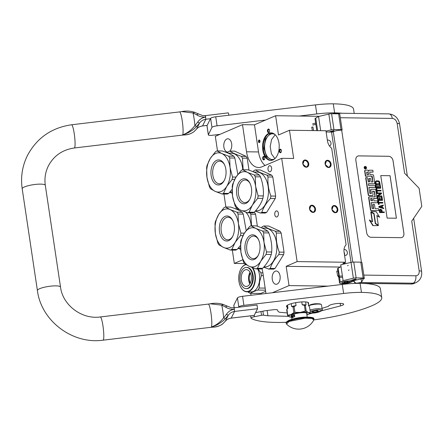 <?xml version="1.0" encoding="UTF-8"?>
<svg xmlns="http://www.w3.org/2000/svg" width="444" height="444" viewBox="0 0 444 444"><rect width="100%" height="100%" fill="white"/><g stroke="black" fill="none" stroke-linecap="round" stroke-linejoin="round"><path stroke-width="0.67" d="M264.519 156.882A1.776 1.071 90.8 0 1 264.574 156.982A1.776 1.071 90.8 0 1 264.791 157.681A1.776 1.071 90.8 0 1 264.546 159.296A1.776 1.071 90.8 0 1 262.97 159.374A1.776 1.071 90.8 0 1 263.003 156.865A1.776 1.071 90.8 0 1 264.519 156.882M279.348 150.499A1.776 1.071 90.8 0 1 280.164 149.234A1.776 1.071 90.8 0 1 281.213 149.822A1.776 1.071 90.8 0 1 281.424 150.522A1.776 1.071 90.8 0 1 281.413 151.437A1.776 1.071 90.8 0 1 281.18 152.137A1.776 1.071 90.8 0 1 279.859 152.531A1.776 1.071 90.8 0 1 279.348 150.499M281.263 151.965A1.31 0.794 90.8 0 1 280.736 152.281A1.31 0.794 90.8 0 1 279.992 150.627A1.31 0.794 90.8 0 1 280.769 149.667A1.31 0.794 90.8 0 1 281.291 149.994M268.259 129.087A1.776 1.071 90.8 0 1 269.347 129.659A1.776 1.071 90.8 0 1 269.558 130.358A1.776 1.071 90.8 0 1 269.314 131.973A1.776 1.071 90.8 0 1 268.77 132.523A1.776 1.071 90.8 0 1 267.471 131.258A1.776 1.071 90.8 0 1 268.259 129.087M269.397 131.801A1.31 0.794 90.8 0 1 269.075 132.079A1.31 0.794 90.8 0 1 268.87 132.123A1.31 0.794 90.8 0 1 268.104 130.974A1.31 0.794 90.8 0 1 268.698 129.548A1.31 0.794 90.8 0 1 268.903 129.504A1.31 0.794 90.8 0 1 269.425 129.837M345.499 284.071L345.41 283.472M326.129 131.968L331.54 132.04L351.021 262.387L340.731 264.807L340.998 266.616L338.173 268.198A6.543 1.36 -8.5 0 0 337.468 268.964L337.751 270.879M346.381 263.475L342.857 263.431L345.599 262.249L297.13 261.599L281.696 158.319L261.938 166.822A21.035 12.715 90.8 0 1 258.613 167.505A21.035 12.715 90.8 0 1 246.542 151.787L242.491 124.659L215.323 136.347L217.499 150.927M340.226 267.049L286.152 266.328L297.13 261.599M328.094 286.114L289.033 285.592L286.152 266.328M272.405 292.746L289.033 285.592M250.743 293.312L251.038 295.288M244.439 263.553L234.31 263.42L242.735 259.79M223.943 194.028L225.879 206.998M232.323 250.1L234.31 263.42M281.696 158.319L293.684 158.48L289.466 130.264L278.488 134.987L275.607 115.723L319.33 116.306M275.607 115.723L254.479 124.82L242.491 124.659M289.466 130.264L325.946 130.747L327.461 140.881A9.346 7.187 66.7 0 0 331.69 148.29L346.109 244.794A9.346 7.187 66.7 0 0 344.083 252.12L345.599 262.249M327.361 140.226A3.036 2.337 -113.3 0 1 327.372 140.221A3.036 2.337 -113.3 0 1 328.133 140.076A3.036 2.337 -113.3 0 1 330.885 142.563A3.036 2.337 -113.3 0 1 329.775 145.804A3.036 2.337 -113.3 0 1 329.459 145.91M344.544 255.211A3.036 2.337 66.7 0 0 345.365 255.383A3.036 2.337 66.7 0 0 346.131 255.239A3.036 2.337 66.7 0 0 347.241 251.992A3.036 2.337 66.7 0 0 344.489 249.506A3.036 2.337 66.7 0 0 344.006 249.561M280.059 275.974A6.638 4.013 90.8 0 1 276.074 284.288A6.638 4.013 90.8 0 1 272.266 279.332A6.638 4.013 90.8 0 1 276.251 271.018A6.638 4.013 90.8 0 1 280.059 275.974M228.149 152.026A6.638 4.013 90.8 0 1 227.689 152.064A6.638 4.013 90.8 0 1 223.881 147.103A6.638 4.013 90.8 0 1 227.866 138.789A6.638 4.013 90.8 0 1 231.674 143.751A6.638 4.013 90.8 0 1 229.77 151.138M306.282 167.222A3.741 2.875 66.7 0 0 308.719 163.647A3.741 2.875 66.7 0 0 305.2 159.99A3.741 2.875 66.7 0 0 302.764 163.564A3.741 2.875 66.7 0 0 306.282 167.222L302.891 164.163L304.262 160.173L305.2 159.99L308.591 163.048L307.22 167.038L306.282 167.222M328.616 167.521A3.741 2.875 66.7 0 0 331.058 163.941A3.741 2.875 66.7 0 0 327.539 160.284A3.741 2.875 66.7 0 0 325.097 163.864A3.741 2.875 66.7 0 0 328.616 167.521L325.23 164.458L326.601 160.467L327.539 160.284L330.924 163.348L329.553 167.338L328.616 167.521M313.042 212.443A3.741 2.875 66.7 0 0 315.479 208.863A3.741 2.875 66.7 0 0 311.96 205.206A3.741 2.875 66.7 0 0 309.524 208.785A3.741 2.875 66.7 0 0 313.042 212.443L309.651 209.379L311.022 205.389L311.96 205.206L315.345 208.269L313.98 212.26L313.042 212.443M335.375 212.743A3.741 2.875 66.7 0 0 337.812 209.163A3.741 2.875 66.7 0 0 334.293 205.505A3.741 2.875 66.7 0 0 331.857 209.085A3.741 2.875 66.7 0 0 335.375 212.743L331.984 209.679L333.355 205.689L334.293 205.505L337.684 208.569L336.313 212.559L335.375 212.743M270.252 171.667A3.036 1.837 90.8 0 1 269.774 171.767A3.036 1.837 90.8 0 1 267.987 169.103A3.036 1.837 90.8 0 1 269.375 165.79A3.036 1.837 90.8 0 1 269.852 165.69A3.036 1.837 90.8 0 1 271.639 168.354A3.036 1.837 90.8 0 1 270.252 171.667M277.012 216.888A3.036 1.837 90.8 0 1 276.529 216.983A3.036 1.837 90.8 0 1 274.747 214.319A3.036 1.837 90.8 0 1 276.135 211.005A3.036 1.837 90.8 0 1 276.612 210.911A3.036 1.837 90.8 0 1 278.399 213.57A3.036 1.837 90.8 0 1 277.012 216.888M261.971 268.653A21.035 12.715 90.8 0 1 262.876 272.783L265.973 293.512M254.479 124.82L258.53 151.948A21.035 12.715 -89.2 0 0 265.068 165.473M272.877 159.973A13.786 8.336 90.8 0 1 270.696 160.423A13.786 8.336 90.8 0 1 262.593 148.335A13.786 8.336 90.8 0 1 268.886 133.294A13.786 8.336 90.8 0 1 271.068 132.845A13.786 8.336 90.8 0 1 279.171 144.933A13.786 8.336 90.8 0 1 272.877 159.973M259.019 140.043A1.31 0.794 -89.2 0 0 258.419 141.47A1.31 0.794 -89.2 0 0 259.191 142.618A1.31 0.794 -89.2 0 0 259.396 142.574A1.31 0.794 -89.2 0 0 259.995 141.148A1.31 0.794 -89.2 0 0 259.224 139.999A1.31 0.794 -89.2 0 0 259.019 140.043M344.117 252.336A3.036 2.337 -113.3 0 1 344.516 254.995M304.995 160.556A3.275 2.514 -113.3 0 1 307.958 163.237A3.275 2.514 -113.3 0 1 306.76 166.728A3.275 2.514 -113.3 0 1 305.938 166.889A3.275 2.514 66.7 0 1 302.975 164.208A3.275 2.514 66.7 0 1 304.173 160.717A3.275 2.514 66.7 0 1 304.995 160.556M327.328 160.856A3.275 2.514 -113.3 0 1 330.297 163.536A3.275 2.514 -113.3 0 1 329.098 167.027A3.275 2.514 -113.3 0 1 328.277 167.188A3.275 2.514 66.7 0 1 325.308 164.508A3.275 2.514 66.7 0 1 326.507 161.017A3.275 2.514 66.7 0 1 327.328 160.856M311.755 205.777A3.275 2.514 -113.3 0 1 314.718 208.458A3.275 2.514 -113.3 0 1 313.519 211.949A3.275 2.514 -113.3 0 1 312.698 212.11A3.275 2.514 66.7 0 1 309.734 209.429A3.275 2.514 66.7 0 1 310.933 205.938A3.275 2.514 66.7 0 1 311.755 205.777M334.088 206.077A3.275 2.514 -113.3 0 1 337.052 208.752A3.275 2.514 -113.3 0 1 335.853 212.249A3.275 2.514 -113.3 0 1 335.031 212.404A3.275 2.514 66.7 0 1 332.068 209.729A3.275 2.514 66.7 0 1 333.266 206.238A3.275 2.514 66.7 0 1 334.088 206.077M271.439 132.867A13.786 8.336 90.8 0 0 269.63 133.305A13.786 8.336 -89.2 0 0 263.32 148.041A13.786 8.336 -89.2 0 0 271.068 160.412M259.596 140.16A1.31 0.794 -89.2 0 0 259.163 141.309A1.31 0.794 -89.2 0 0 259.562 142.469M264.624 159.124A1.31 0.794 90.8 0 1 264.102 159.44A1.31 0.794 90.8 0 1 263.547 159.052A1.31 0.794 90.8 0 1 263.392 157.626A1.31 0.794 90.8 0 1 264.136 156.826A1.31 0.794 90.8 0 1 264.652 157.154M274.847 134.415A12.854 7.77 90.8 0 0 272.544 133.799A12.854 7.77 90.8 0 0 270.513 134.221A12.854 7.77 -89.2 0 0 264.646 148.241A12.854 7.77 -89.2 0 0 272.2 159.507A12.854 7.77 -89.2 0 0 274.231 159.091A12.854 7.77 90.8 0 0 274.52 158.958M274.903 158.619L271.423 153.84L270.185 146.625L271.611 139.444L275.219 134.76M273.338 159.751L271.822 159.968L266.555 156.593L263.991 148.29L265.395 139.172L270.074 133.761L272.178 133.328L273.687 133.589M340.298 117.727L392.307 118.42C394.844 118.748 396.453 120.424 397.147 123.449L404.584 173.193L419.097 188.278L421.8 206.366L411.743 221.123L419.18 270.868A6.077 1.26 171.5 0 1 421.622 271.506C422.216 276.612 420.324 280.325 415.95 282.65L414.03 283.477A11.217 8.625 -113.3 0 1 411.216 284.027L413.136 283.2L360.65 282.501L356.771 283.178C355.428 283.056 354.456 282.212 353.851 280.658L353.579 280.774A3.275 2.514 -113.3 0 0 356.493 283.3L411.216 284.027M336.53 113.803L336.086 113.181L332.14 113.747M353.851 280.658L360.639 278.921C361.86 280.608 361.866 281.796 360.65 282.501A6.077 3.674 -89.2 0 0 363.192 278.76L364.074 278.771L364.28 278.36A2.803 0.583 171.5 0 0 364.296 278.277A2.803 0.583 171.5 0 0 363.164 277.983L356.127 277.889A2.803 0.583 171.5 0 0 353.374 278.216L343.095 280.636L340.265 282.212A6.543 1.36 171.5 0 0 339.56 282.983A6.543 1.36 171.5 0 0 344.106 283.599A6.543 1.36 171.5 0 0 351.243 282.084L353.674 281.035M353.374 278.216L351.004 262.387A2.803 0.583 -8.5 0 1 353.763 262.06L360.8 262.154A2.803 0.583 -8.5 0 1 361.927 262.448L364.296 278.277M352.775 262.104L333.272 131.629L331.585 132.351M328.86 132.007L333.805 130.536L334.021 130.808L331.169 132.035M333.272 131.629A6.077 1.26 -8.5 0 1 341.68 130.159L342.113 130.042A2.803 0.583 171.5 0 0 342.13 129.953A2.803 0.583 171.5 0 0 340.998 129.659L333.96 129.565A2.803 0.583 171.5 0 0 331.202 129.892L326.001 131.119M331.202 129.892L328.838 114.069L318.564 116.489L315.734 118.065A6.543 1.36 171.5 0 0 315.029 118.831L316.788 130.625M328.838 114.069A2.803 0.583 -8.5 0 1 331.596 113.742L338.633 113.831A2.803 0.583 -8.5 0 1 339.76 114.125L342.13 129.953M355.971 278.86L356.188 279.132L349.384 282.057A4.207 0.871 -8.5 0 1 344.794 283.033A4.207 0.871 -8.5 0 1 341.874 282.634A4.207 0.871 -8.5 0 1 344.522 281.407A4.207 0.871 -8.5 0 1 349.184 280.985L355.971 278.86M363.192 278.76L360.639 278.921M400.843 237.679A4.673 3.596 66.7 0 0 402.014 237.451A4.673 3.596 66.7 0 0 403.89 233.205L393.079 160.856A4.673 3.596 66.7 0 0 388.678 156.282L358.902 155.883A4.673 3.596 66.7 0 0 357.725 156.11A4.673 3.596 66.7 0 0 355.855 160.356L366.666 232.706A4.673 3.596 66.7 0 0 371.062 237.279L400.843 237.679M343.095 280.636L340.998 266.616M318.564 116.489L320.657 130.508L320.352 130.675M402.003 237.457A4.673 3.596 66.7 0 0 403.862 233.217L393.051 160.867A4.673 3.596 66.7 0 0 388.65 156.294L358.874 155.894A4.673 3.596 66.7 0 0 357.714 156.122M364.829 166.539A1.288 0.993 66.7 0 0 364.685 166.583A1.288 0.993 66.7 0 0 364.213 167.96A1.288 0.993 66.7 0 0 365.379 169.014A1.288 0.993 66.7 0 0 365.701 168.953A1.288 0.993 66.7 0 0 365.834 168.881M365.123 170.263A0.805 0.616 66.7 0 0 364.657 171.029L365.429 176.218L371.989 176.185L372.272 176.479L372.849 181.957L371.095 181.935L370.585 178.532L369.097 178.51L369.608 181.912L368.326 181.896L367.454 177.661L365.934 177.639L368.492 194.733A0.805 0.616 66.7 0 0 369.247 195.521L372.494 195.56A0.805 0.616 66.7 0 0 373.016 194.794L372.627 191.12L374.503 191.419L375.158 196.881L369.441 196.82A0.805 0.616 66.7 0 0 368.92 197.591L370.729 209.718A0.805 0.616 66.7 0 0 371.484 210.506L378.854 210.606L378.582 208.758L375.097 208.713L374.464 204.479L372.977 204.456L373.609 208.691L372.044 208.38L371.19 202.658L377.683 202.742L377.406 200.899L373.92 200.855L373.559 198.429L376.407 198.468A0.805 0.616 66.7 0 0 376.928 197.697L375.796 190.121A0.805 0.616 66.7 0 0 375.041 189.333L371.345 189.283A0.805 0.616 66.7 0 0 370.823 190.054L371.317 193.362L371.123 193.651L369.796 193.34L368.914 187.446L375.408 187.535L375.136 185.686L368.642 185.598L368.365 183.755L374.22 183.833A0.805 0.616 66.7 0 0 374.742 183.067L373.609 175.485A0.805 0.616 66.7 0 0 372.855 174.697L370.007 174.659L369.73 172.816A0.805 0.616 -113.3 0 1 370.257 172.044L373.099 172.083L372.827 170.241L369.58 170.196A1.199 0.921 66.7 0 0 369.28 170.257A1.199 0.921 66.7 0 0 368.798 171.34A1.199 0.921 66.7 0 0 367.671 170.169L365.456 170.141A0.805 0.616 66.7 0 0 364.929 170.912L365.706 176.102L371.989 176.185M369.147 170.329A1.199 0.921 66.7 0 0 369.003 170.374A1.199 0.921 66.7 0 0 368.603 170.79M369.924 172.167A0.805 0.616 66.7 0 1 369.98 172.167L373.099 172.083M368.381 183.877L373.942 183.949A0.805 0.616 66.7 0 0 374.27 183.833M368.936 187.568L375.408 187.535M371.023 193.645L371.317 193.362M371.018 189.405A0.805 0.616 66.7 0 0 370.546 190.171L371.04 193.479M373.576 198.551L376.129 198.585A0.805 0.616 66.7 0 0 376.457 198.462M371.206 202.78L377.683 202.742M372.977 204.456L372.699 204.579L373.315 208.686M369.114 196.942A0.805 0.616 66.7 0 0 368.642 197.708L370.457 209.834A0.805 0.616 66.7 0 0 371.212 210.623L378.854 210.606M374.986 196.897L375.28 196.609M372.527 191.225L374.231 191.536L375.002 196.731M365.934 177.639L365.662 177.755L368.215 194.849A0.805 0.616 66.7 0 0 368.97 195.638L372.216 195.682A0.805 0.616 66.7 0 0 372.549 195.56M369.097 178.51L368.825 178.632L369.314 181.907M372.755 181.957L373.049 181.668M371.717 176.301L372.771 181.79M371.079 212.06L372.538 221.817L369.386 220.074L372.838 225.635L378.371 225.591L375.291 223.598L373.837 213.842L370.807 212.177L372.216 221.606M376.901 215.767L379.67 217.26L376.229 211.721L371.018 211.655L374.098 213.642L375.552 223.399L378.31 225.18L376.851 215.44L379.67 217.26M375.552 223.399L378.31 225.18M371.018 211.655L373.831 213.842M380.169 209.318L379.32 210.045L379.603 212.587L384.343 212.526L384.265 211.999L382.273 211.977L381.873 209.957L380.441 209.235L379.592 209.923L379.881 212.465L384.343 212.526M382.229 205.966L383.311 205.6L383.233 205.073L378.976 206.416L379.082 207.12L383.755 208.58L383.677 208.053L382.484 207.687L382.223 205.933L383.311 205.6M378.976 206.416L378.804 207.237L383.755 208.58M378.943 203.036L382.645 203.086L382.839 202.442L378.849 202.392L378.638 200.988L378.16 200.982L378.66 204.312L379.137 204.318L378.926 202.914L382.917 202.969M378.16 200.982L377.888 201.099L378.388 204.429L379.137 204.318M377.583 197.125L377.311 197.241L377.783 200.399L382.523 200.338L382.051 197.18L381.485 197.175L381.873 199.806L380.353 199.783L380.014 197.502L379.442 197.497L379.786 199.778L378.549 199.761L378.155 197.13L377.583 197.125L378.055 200.277L382.523 200.338M379.442 197.497L379.492 199.772M381.485 197.175L381.207 197.291L381.585 199.8M376.956 192.912L376.762 193.556L380.564 193.606L377.089 195.749L377.206 196.537L381.945 196.481L381.868 195.954L377.972 195.904L381.54 193.762L381.424 192.974L376.956 192.912L377.034 193.44L380.835 193.49L377.361 195.632L377.478 196.42L381.945 196.481M377.134 190.937L380.835 190.987L381.03 190.343L377.039 190.287L376.828 188.889L376.351 188.878L376.851 192.213L377.328 192.219L377.117 190.815L381.107 190.87M376.351 188.878L376.079 189L376.579 192.33L377.328 192.219M375.779 185.02L375.502 185.142L375.974 188.295L380.713 188.239L380.242 185.081L379.676 185.076L380.064 187.707L378.543 187.684L378.205 185.403L377.633 185.398L377.977 187.679L376.74 187.662L376.346 185.031L375.779 185.02L376.251 188.178L380.713 188.239M377.633 185.398L377.683 187.673M379.676 185.076L379.398 185.192L379.775 187.701M376.207 180.913L375.113 181.896L375.396 184.438L380.142 184.382L379.42 181.485L378.582 180.947L376.667 180.836L375.852 181.085L375.385 181.779L375.674 184.321L380.142 184.382M380.763 175.596L387.118 218.104L396.42 218.226L390.071 175.719L380.763 175.596L390.071 175.719M365.656 168.898A1.288 0.993 66.7 0 0 365.978 168.837A1.288 0.993 66.7 0 0 366.45 167.46A1.288 0.993 66.7 0 0 365.279 166.4A1.288 0.993 66.7 0 0 364.957 166.467A1.288 0.993 66.7 0 0 364.485 167.843A1.288 0.993 66.7 0 0 365.656 168.898M365.429 176.218L365.706 176.102M372.838 225.635L378.371 225.591M369.658 219.952L373.115 225.519M373.82 213.764L374.098 213.642M379.603 212.587L379.881 212.465M379.287 210.478L379.565 210.362M378.804 207.237L379.082 207.12M375.974 188.295L376.251 188.178M375.396 184.438L375.674 184.321M396.392 218.226L390.043 175.73M364.646 167.205L366.067 167.088L366.122 167.444L365.506 167.571L366.228 168.176L364.785 168.154L364.646 167.205L365.151 167.077M368.126 172.017L368.52 174.642L366.999 174.62L366.65 172.289L368.126 172.017L368.226 174.636M372.072 198.407L372.433 200.832L370.873 200.522L370.596 198.679L372.072 198.407L371.795 198.529L372.139 200.827M381.701 211.966L380.275 211.949L380.247 209.846L381.318 210.034L381.701 211.966M381.857 206.016L382.09 207.598L379.409 206.771L381.857 206.016L381.785 207.503M375.929 182.223L376.379 181.441L378.566 181.474L379.254 182.268L379.492 183.844L376.162 183.799L375.929 182.223M364.879 167.194L365.356 167.288M365.356 167.199L366.067 167.088M365.534 167.466L365.24 167.616M364.996 167.915L365.284 167.921L364.968 167.427L364.763 168.015L365.562 167.921M365.284 168.043L366.195 167.932M366.672 172.122L367.854 172.139M370.612 198.512L371.795 198.529M380.203 209.895L380.519 209.762M380.242 209.879L380.802 209.768M380.53 209.884L381.102 209.857M380.824 209.979L381.318 210.034M381.041 210.156L381.452 210.301M381.18 210.417L381.407 211.96M379.459 206.787L381.579 206.138M376.251 181.529L376.745 181.357M376.473 181.479L378.171 181.38M377.9 181.496L378.566 181.474M378.294 181.59L378.876 181.652M378.604 181.768L379.109 181.918M378.832 182.034L379.254 182.268M378.982 182.384L379.198 183.844M313.603 130.586L312.915 126.973L311.721 127.2L312.365 130.569M349.112 269.969L348.412 270.346M337.668 271.062L336.752 271.151L337.684 275.896L337.962 275.746A1.643 1.265 -113.3 0 0 339.566 277.261L337.684 275.896M348.124 281.796A2.148 0.444 -8.5 0 0 347.297 281.474A2.148 0.444 171.5 0 0 344.849 281.807A2.148 0.444 171.5 0 0 343.967 282.417A2.148 0.444 171.5 0 0 344.772 282.556A2.148 0.444 -8.5 0 0 348.124 281.796L348.279 281.596A2.337 0.483 -8.5 0 0 348.318 281.49L348.235 280.952M348.318 281.49A2.337 0.483 -8.5 0 0 347.38 281.241A2.337 0.483 171.5 0 0 344.933 281.552A2.337 0.483 171.5 0 0 343.695 282.179A2.337 0.483 171.5 0 0 343.761 282.273L343.967 282.417M309.912 313.109L312.792 313.098C318.786 312.848 323.482 310.245 322.194 309.462L321.506 304.85A7.476 1.554 171.5 0 0 321.29 304.551L320.873 304.257A7.104 1.476 171.5 0 0 316.306 303.863A7.104 1.476 171.5 0 0 308.558 305.45M321.29 304.551A7.476 1.554 171.5 0 0 316.478 304.134A7.476 1.554 171.5 0 0 308.591 305.7M309.962 313.064L312.859 313.07C320.646 312.604 325.047 309.213 317.005 309.879L310.173 311.222M313.897 312.271A3.275 0.677 171.5 0 0 317.127 311.666A3.275 0.677 171.5 0 0 318.076 310.856A3.275 0.677 171.5 0 0 315.967 310.672A3.275 0.677 171.5 0 0 311.749 311.805A3.275 0.677 171.5 0 0 313.897 312.271M311.927 311.644L311.788 312.021L313.902 312.232L317.044 311.649L318.048 310.839M317.044 311.649L316.894 310.645M313.902 312.232L313.719 311.011M267.765 231.108C265.368 229.387 261.549 227.65 256.316 225.885L251.126 225.818A21.967 13.281 -89.2 0 0 250.372 226.101A21.967 13.281 -89.2 0 0 249.628 226.462L244.25 233.378A19.63 11.866 -89.2 0 0 240.948 252.303L240.593 242.779A21.967 13.281 -89.2 0 1 241.025 240.315L244.25 233.378A19.63 11.866 -89.2 0 1 249.633 228.349A19.63 11.866 -89.2 0 1 255.777 228.416L262.576 231.041L267.765 231.108A21.967 13.281 90.8 0 1 268.836 232.928C271.206 239.305 272.155 245.665 271.689 252.003A21.967 13.281 90.8 0 1 271.256 254.468C269.808 259.102 266.944 263.719 262.654 268.32A21.967 13.281 90.8 0 1 261.91 268.681A21.967 13.281 -89.2 0 1 261.155 268.964L255.966 268.898L249.167 266.272L244.516 263.675A21.967 13.281 -89.2 0 1 243.445 261.855L240.948 252.303A19.63 11.866 -89.2 0 0 249.167 266.272A19.63 11.866 -89.2 0 0 260.695 261.311L257.47 268.254L262.654 268.32M261.372 227.761L262.393 226.634A21.967 13.281 -89.2 0 1 263.137 226.274A21.967 13.281 90.8 0 1 263.891 225.985L268.664 226.052L280.114 231.274A21.967 13.281 90.8 0 1 281.185 233.094L284.038 252.17A21.967 13.281 90.8 0 1 283.605 254.634L278.832 254.567C274.531 259.168 271.667 263.786 270.23 268.42L275.008 268.487L283.605 254.634M258.53 239.688A11.289 6.821 -89.2 0 0 253.613 236.069A11.289 6.821 -89.2 0 0 246.831 250.205A11.289 6.821 90.8 0 0 253.308 258.641A11.289 6.821 90.8 0 0 258.325 255.156M259.829 244.178A12.526 7.576 90.8 0 1 258.114 255.572A12.526 7.576 90.8 0 1 250.638 259.535A12.526 7.576 90.8 0 1 245.116 250.51A12.526 7.576 90.8 0 1 249.084 236.225A12.526 7.576 90.8 0 1 258.33 239.266A12.526 7.576 90.8 0 1 259.829 244.178M263.669 267.194L268.731 269.07L273.51 269.131A21.967 13.281 90.8 0 0 275.008 268.487M263.891 225.985C266.272 227.711 270.091 229.448 275.341 231.213A21.967 13.281 90.8 0 1 276.412 233.028C275.929 239.366 276.878 245.726 279.265 252.109L284.038 252.17M276.412 233.028L281.185 233.094M279.265 252.109A21.967 13.281 90.8 0 1 278.832 254.567M270.23 268.42A21.967 13.281 90.8 0 1 269.486 268.781A21.967 13.281 -89.2 0 1 268.731 269.07M262.121 228.072L265.39 228.116A19.397 11.727 90.8 0 1 276.79 245.121A19.397 11.727 90.8 0 1 267.932 266.278A19.397 11.727 -89.2 0 1 264.868 266.905L263.93 266.894M275.341 231.213L280.114 231.274M251.126 225.818L255.777 228.416A19.63 11.866 90.8 0 1 263.997 242.38A19.63 11.866 90.8 0 1 260.695 261.311L266.067 254.395L271.256 254.468M262.576 231.041A21.967 13.281 90.8 0 1 263.647 232.856L263.997 242.38L266.5 251.937A21.967 13.281 90.8 0 1 266.067 254.395M266.5 251.937L271.689 252.003M263.647 232.856L268.836 232.928M255.966 268.898A21.967 13.281 -89.2 0 0 257.47 268.254M259.385 175.036C256.987 173.315 253.169 171.573 247.935 169.813L242.746 169.747A21.967 13.281 -89.2 0 0 241.991 170.03A21.967 13.281 -89.2 0 0 241.247 170.391L235.869 177.3A19.63 11.866 -89.2 0 0 232.567 196.231L232.218 186.708A21.967 13.281 -89.2 0 1 232.645 184.243L235.869 177.3A19.63 11.866 -89.2 0 1 241.253 172.278A19.63 11.866 -89.2 0 1 247.397 172.344L254.196 174.969L259.385 175.036A21.967 13.281 90.8 0 1 260.456 176.856C262.826 183.233 263.775 189.594 263.309 195.932A21.967 13.281 90.8 0 1 262.876 198.396C261.427 203.03 258.563 207.648 254.273 212.249A21.967 13.281 90.8 0 1 253.53 212.609A21.967 13.281 -89.2 0 1 252.775 212.892L247.586 212.826L240.787 210.195L236.136 207.598A21.967 13.281 -89.2 0 1 235.065 205.783L232.567 196.231A19.63 11.866 -89.2 0 0 240.787 210.195A19.63 11.866 -89.2 0 0 252.314 205.239L249.09 212.177L254.273 212.249M252.997 171.689L254.012 170.557A21.967 13.281 -89.2 0 1 254.756 170.202A21.967 13.281 90.8 0 1 255.511 169.913L260.284 169.98L271.739 175.202A21.967 13.281 90.8 0 1 272.805 177.017L275.657 196.098A21.967 13.281 90.8 0 1 275.225 198.557L270.452 198.496C266.156 203.097 263.286 207.714 261.849 212.349L266.628 212.415L275.225 198.557M250.155 183.616A11.289 6.821 -89.2 0 0 245.232 179.998A11.289 6.821 -89.2 0 0 238.456 194.133A11.289 6.821 90.8 0 0 244.927 202.569A11.289 6.821 90.8 0 0 249.944 199.084M251.448 188.106A12.526 7.576 90.8 0 1 249.733 199.5A12.526 7.576 90.8 0 1 242.258 203.463A12.526 7.576 90.8 0 1 236.735 194.433A12.526 7.576 90.8 0 1 240.704 180.147A12.526 7.576 90.8 0 1 249.95 183.194A12.526 7.576 90.8 0 1 251.448 188.106M255.289 211.122L260.351 212.992L265.129 213.059A21.967 13.281 90.8 0 0 266.628 212.415M255.511 169.913C257.892 171.639 261.71 173.376 266.961 175.136A21.967 13.281 90.8 0 1 268.032 176.956C267.549 183.294 268.498 189.655 270.884 196.032L275.657 196.098M268.032 176.956L272.805 177.017M270.884 196.032A21.967 13.281 90.8 0 1 270.452 198.496M261.849 212.349A21.967 13.281 90.8 0 1 261.105 212.709A21.967 13.281 -89.2 0 1 260.351 212.992M253.74 172L257.009 172.044A19.397 11.727 90.8 0 1 268.409 189.044A19.397 11.727 90.8 0 1 259.551 210.206A19.397 11.727 -89.2 0 1 256.488 210.833L255.55 210.822M266.961 175.136L271.739 175.202M242.746 169.747L247.397 172.344A19.63 11.866 90.8 0 1 255.616 186.308A19.63 11.866 90.8 0 1 252.314 205.239L257.687 198.324L262.876 198.396M254.196 174.969A21.967 13.281 90.8 0 1 255.267 176.784L255.616 186.308L258.119 195.865A21.967 13.281 90.8 0 1 257.687 198.324M258.119 195.865L263.309 195.932M255.267 176.784L260.456 176.856M247.586 212.826A21.967 13.281 -89.2 0 0 249.09 212.177M246.015 264.641A13.509 8.164 90.8 0 0 240.798 269.175A13.509 8.164 90.8 0 0 239.033 274.47A13.509 8.164 -89.2 0 0 240.559 286.757A13.509 8.164 -89.2 0 0 248.518 291.242A13.509 8.164 -89.2 0 0 254.723 281.629A13.509 8.164 90.8 0 0 252.053 267.482M240.609 286.852A13.786 8.336 -89.2 0 0 240.654 286.941A13.786 8.336 -89.2 0 0 246.914 291.836A13.786 8.336 -89.2 0 0 255.111 281.701A13.786 8.336 90.8 0 0 252.719 267.738M240.842 269.081A13.786 8.336 90.8 0 1 240.892 268.992A13.786 8.336 90.8 0 1 245.748 264.48M257.637 268.92A13.786 8.336 90.8 0 1 259.352 281.762A13.786 8.336 -89.2 0 1 251.16 291.897L246.914 291.836M263.303 275.663L261.322 275.635L259.596 281.823L259.157 288.028L265.168 288.106M262.887 272.866L260.906 272.838L257.975 268.925M248.096 291.852L248.673 292.541A15.423 9.324 -89.2 0 0 250.349 293.306C252.014 292.213 254.529 291.131 257.897 290.06A15.423 9.324 -89.2 0 0 259.157 288.028M265.651 291.347L260.767 293.445L250.349 293.306M265.473 290.16L257.897 290.06M260.906 272.838A15.423 9.324 90.8 0 1 261.322 275.635M250.41 273.032A7.914 4.784 -89.2 0 0 250.277 283.155M250.033 272.272A8.414 5.084 -89.2 0 0 249.878 283.905M247.697 269.93A8.414 5.084 90.8 0 1 251.31 279.198A8.414 5.084 90.8 0 1 246.17 286.452A8.414 5.084 90.8 0 1 244.866 286.152A8.414 5.084 -89.2 0 1 241.253 276.884A8.414 5.084 -89.2 0 1 246.392 269.63A8.414 5.084 -89.2 0 1 247.697 269.93M246.143 288.65L246.736 288.656A10.612 6.416 90.8 0 0 253.219 279.509A10.612 6.416 90.8 0 0 248.662 267.821A10.612 6.416 -89.2 0 0 247.019 267.438L246.426 267.432A10.612 6.416 -89.2 0 0 239.938 276.579A10.612 6.416 -89.2 0 0 244.494 288.273A10.612 6.416 90.8 0 0 246.143 288.65A10.612 6.416 90.8 0 0 252.625 279.504A10.612 6.416 90.8 0 0 248.068 267.81A10.612 6.416 -89.2 0 0 246.426 267.432M242.169 212.288C239.771 210.567 235.953 208.824 230.719 207.059L225.53 206.993A21.967 13.281 -89.2 0 0 224.775 207.281A21.967 13.281 -89.2 0 0 224.031 207.637L218.653 214.552A19.63 11.866 -89.2 0 0 215.351 233.477L215.001 223.954A21.967 13.281 -89.2 0 1 215.429 221.489L218.653 214.552A19.63 11.866 -89.2 0 1 224.037 209.524A19.63 11.866 -89.2 0 1 230.181 209.59L236.985 212.215L242.169 212.288A21.967 13.281 90.8 0 1 243.24 214.102L246.192 230.553M217.849 243.035L215.351 233.477A19.63 11.866 -89.2 0 0 223.571 247.447L218.92 244.849A21.967 13.281 -89.2 0 1 217.849 243.035M232.939 220.868A11.289 6.821 -89.2 0 0 228.016 217.244A11.289 6.821 -89.2 0 0 221.24 231.385A11.289 6.821 90.8 0 0 227.711 239.816A11.289 6.821 90.8 0 0 232.728 236.33M234.232 225.352A12.526 7.576 90.8 0 1 232.517 236.752A12.526 7.576 90.8 0 1 225.041 240.709A12.526 7.576 90.8 0 1 219.519 231.685A12.526 7.576 90.8 0 1 223.487 217.399A12.526 7.576 90.8 0 1 232.734 220.44A12.526 7.576 90.8 0 1 234.232 225.352M240.615 249.356L238.073 248.368M250.05 212.859A21.967 13.281 90.8 0 1 250.816 214.202L255.589 214.269L257.381 226.257M250.816 214.202L251.537 225.824M245.876 212.232A19.397 11.727 90.8 0 1 251.154 225.818M253.89 212.443L254.523 212.448A21.967 13.281 90.8 0 1 255.589 214.269M254.184 212.299L254.523 212.448M235.781 208.935L236.658 207.959M238.334 248.068L239.277 248.085A19.397 11.727 -89.2 0 0 240.531 247.985M225.53 206.993L230.181 209.59A19.63 11.866 90.8 0 1 238.4 223.56A19.63 11.866 90.8 0 1 235.098 242.485L231.873 249.428L237.063 249.495A21.967 13.281 90.8 0 1 236.313 249.855A21.967 13.281 -89.2 0 1 235.559 250.144L230.375 250.072L223.571 247.447A19.63 11.866 -89.2 0 0 235.098 242.485L240.47 235.575L242.985 235.609M236.985 212.215A21.967 13.281 90.8 0 1 238.051 214.036L238.4 223.56L240.903 233.111A21.967 13.281 90.8 0 1 240.47 235.575M240.903 233.111L244.389 233.156M238.051 214.036L243.24 214.102M240.493 245.41L237.063 249.495M230.375 250.072A21.967 13.281 -89.2 0 0 231.873 249.428M233.788 156.21C231.391 154.49 227.572 152.753 222.339 150.988L217.149 150.921A21.967 13.281 -89.2 0 0 216.394 151.204A21.967 13.281 -89.2 0 0 215.651 151.565L210.273 158.48A19.63 11.866 -89.2 0 0 206.971 177.406L206.621 167.882A21.967 13.281 -89.2 0 1 207.048 165.418L210.273 158.48A19.63 11.866 -89.2 0 1 215.656 153.452A19.63 11.866 -89.2 0 1 221.8 153.519L228.605 156.144L233.788 156.21A21.967 13.281 90.8 0 1 234.859 158.031L237.812 174.481M227.4 152.864L228.416 151.737A21.967 13.281 -89.2 0 1 229.16 151.376A21.967 13.281 90.8 0 1 229.914 151.088L234.687 151.154L246.143 156.377A21.967 13.281 90.8 0 1 247.208 158.197L249.001 170.185M209.468 186.957L206.971 177.406A19.63 11.866 -89.2 0 0 215.19 191.375L210.539 188.778A21.967 13.281 -89.2 0 1 209.468 186.957M224.559 164.791A11.289 6.821 -89.2 0 0 219.636 161.172A11.289 6.821 -89.2 0 0 212.859 175.308A11.289 6.821 90.8 0 0 219.336 183.744A11.289 6.821 90.8 0 0 224.348 180.258M225.852 169.281A12.526 7.576 90.8 0 1 224.137 180.675A12.526 7.576 90.8 0 1 216.661 184.637A12.526 7.576 90.8 0 1 211.144 175.613A12.526 7.576 90.8 0 1 215.107 161.327A12.526 7.576 90.8 0 1 224.353 164.369A12.526 7.576 90.8 0 1 225.852 169.281M232.234 193.284L229.692 192.296M229.914 151.088C232.301 152.814 236.114 154.556 241.364 156.316A21.967 13.281 90.8 0 1 242.435 158.131L247.208 158.197M242.435 158.131L243.157 169.752M228.144 153.174L231.413 153.219A19.397 11.727 90.8 0 1 242.779 169.747M241.364 156.316L246.143 156.377M229.953 191.997L230.897 192.008A19.397 11.727 -89.2 0 0 232.151 191.913M217.149 150.921L221.8 153.519A19.63 11.866 90.8 0 1 230.025 167.488A19.63 11.866 90.8 0 1 226.718 186.413L223.493 193.356L228.682 193.423A21.967 13.281 90.8 0 1 227.939 193.784A21.967 13.281 -89.2 0 1 227.184 194.067L221.994 194L215.19 191.375A19.63 11.866 -89.2 0 0 226.718 186.413L232.095 179.498L234.604 179.531M228.605 156.144A21.967 13.281 90.8 0 1 229.67 157.959L230.025 167.488L232.523 177.039A21.967 13.281 90.8 0 1 232.095 179.498M232.523 177.039L236.008 177.084M229.67 157.959L234.859 158.031M232.112 189.338L228.682 193.423M221.994 194A21.967 13.281 -89.2 0 0 223.493 193.356M267.138 310.489L267.926 315.773L263.47 315.168A1.87 0.389 171.5 0 0 261.527 315.301L254.468 316.7A4.673 0.971 171.5 0 0 251.01 318.17A4.673 0.971 171.5 0 0 251.193 318.387A69.175 14.352 171.5 0 0 276.318 322.433A69.175 14.352 171.5 0 0 286.225 322.305M313.853 319.885A69.175 14.352 171.5 0 0 372.028 305.694A50.477 10.473 171.5 0 0 381.746 297.691A50.477 10.473 171.5 0 0 361.46 292.402A37.39 7.759 171.5 0 0 343.628 293.467L243.906 305.344A4.673 0.971 171.5 0 0 238.8 306.937L238.656 307.231M234.171 307.764L233.81 305.372A4.673 0.971 -8.5 0 1 233.838 305.228L237.446 297.896A4.673 0.971 -8.5 0 1 242.557 296.298L342.274 284.421L343.628 293.467M381.746 297.691L380.391 288.65A50.477 10.473 171.5 0 0 360.106 283.355A37.39 7.759 171.5 0 0 342.274 284.421M340.176 303.413L340.548 305.905L308.613 314.119M288.594 316.333L267.926 315.773M340.548 305.905A7.104 1.476 171.5 0 0 343.689 304.168A7.104 1.476 171.5 0 0 340.831 303.424L339.716 303.407A7.104 1.476 171.5 0 0 332.279 304.351A7.104 1.476 171.5 0 0 328.516 306.255A7.104 1.476 171.5 0 0 328.527 306.293L322.028 308.364M255.627 312.62L264.469 310.872A4.673 0.971 -8.5 0 1 266.15 310.606L273.493 309.729A4.673 0.971 -8.5 0 1 277.6 310.09A4.673 0.971 -8.5 0 1 277.6 310.117A36.735 7.626 171.5 0 0 277.617 310.345A36.735 7.626 171.5 0 0 279.276 312.182A1.87 0.389 171.5 0 0 279.576 312.26L287.185 312.953M310.023 304.95A4.701 0.977 -8.5 0 1 316.716 303.729A4.701 0.977 -8.5 0 1 317.721 303.801M308.303 303.768A11.217 2.325 171.5 0 0 308.669 303.041A11.217 2.325 171.5 0 0 304.162 301.865A11.217 2.325 171.5 0 0 292.418 303.352A11.217 2.325 171.5 0 0 286.48 306.354A11.217 2.325 171.5 0 0 287.04 306.943M257.015 305.084L257.559 308.702L254.173 315.379M213.475 327.123L211.377 327.006C216.178 325.291 220.263 322.227 223.626 317.821L226.423 314.308C228.394 311.438 231.091 309.74 234.515 309.213C231.052 309.496 227.988 308.741 225.324 306.943L226.884 306.266M225.324 306.943L221.734 305.15L210.24 303.796M231.191 318.115L234.576 311.438L234.088 307.775L231.235 307.736L223.01 304.379C218.864 303.113 214.641 302.913 210.345 303.779L208.308 304.096A11.683 1.626 83.2 0 1 211.144 314.285A11.683 1.626 83.2 0 1 211.377 327.006A11.683 1.626 83.2 0 1 211.072 327.3L213.353 327.128C216.683 327.078 219.836 325.957 222.81 323.765L222.944 323.637C220.934 325.785 214.63 327.544 211.377 327.006C212.254 326.878 217.355 324.903 218.787 323.843C221.778 321.956 223.981 320.229 225.397 318.648L228.233 315.312C229.814 313.131 231.929 311.838 234.576 311.438L257.559 308.702M222.638 323.876L225.324 321.223L222.944 323.637M223.293 304.562L221.734 305.15A14.23 1.981 -96.8 0 1 223.626 317.821L225.397 318.648M254.468 316.7L254.273 315.379L231.302 318.104C228.649 318.509 226.656 319.547 225.324 321.223L228.233 315.312L226.423 314.308M225.247 321.323L225.291 321.273C226.568 319.625 228.555 318.581 231.252 318.148L254.229 315.412M196.675 126.462C192.679 130.53 188.006 133.311 182.656 134.821C187.113 135.131 190.97 134.01 194.222 131.452L196.603 129.038C197.913 127.373 199.905 126.335 202.575 125.918L205.855 119.253C203.186 119.669 201.071 120.957 199.511 123.127L196.675 126.462L194.905 125.635C191.347 130.148 187.263 133.211 182.656 134.821L184.626 134.943C187.962 134.893 191.114 133.772 194.084 131.579L193.917 131.69M179.581 111.91L71.578 124.775A11.683 1.626 83.2 0 1 74.42 134.965A11.683 1.626 83.2 0 1 74.648 147.686A11.683 1.626 83.2 0 1 74.342 147.985L182.345 135.12A11.683 1.626 -96.8 0 0 182.656 134.821A11.683 1.626 -96.8 0 0 182.423 122.1A11.683 1.626 -96.8 0 0 179.581 111.91L181.624 111.594L193.012 112.965L196.603 114.763C199.256 116.567 202.32 117.321 205.788 117.027C202.353 117.549 199.656 119.247 197.702 122.122L194.905 125.635A14.23 1.981 83.2 0 0 193.012 112.965L194.572 112.376M194.222 131.452L196.52 129.137M181.624 111.594C185.919 110.728 190.143 110.928 194.289 112.193L202.514 115.551L205.361 115.59L205.855 119.253L210.45 118.709M197.702 122.122L199.511 123.127L196.564 129.087C197.841 127.439 199.828 126.396 202.531 125.968L202.47 125.93M198.163 114.08L196.603 114.763M228.876 115.212L228.344 112.854L205.317 115.64M265.562 120.047L217.077 125.819A4.673 0.971 171.5 0 0 211.966 127.417L208.358 134.748A4.673 0.971 171.5 0 0 208.336 134.893L206.982 125.852A4.673 0.971 -8.5 0 1 207.009 125.708L210.617 118.37A4.673 0.971 -8.5 0 1 215.729 116.778L315.445 104.901L316.8 113.942L299.212 116.039M354.207 113.42L353.563 109.124A50.477 10.473 171.5 0 0 333.278 103.829A37.39 7.759 171.5 0 0 315.445 104.901M208.336 134.893A4.673 0.971 171.5 0 0 212.443 135.248L219.952 134.354M342.274 113.259A50.477 10.473 171.5 0 0 334.632 112.876A37.39 7.759 171.5 0 0 316.8 113.942M308.064 302.431L308.558 305.733L309.512 306.787L310.373 312.548L308.397 312.543A10.284 2.131 171.5 0 0 305.111 312.138A10.284 2.131 171.5 0 0 300.205 312.432L294.944 312.343A11.544 2.398 171.5 0 0 293.861 312.593L290.892 314.624L287.695 315.246A11.544 2.398 171.5 0 0 287.568 315.518L289.749 316.933A10.284 2.131 171.5 0 0 291.653 317.271M305.261 311.111A11.544 2.398 -8.5 0 1 305.75 311.116A11.544 2.398 -8.5 0 1 306.21 311.122L305.35 305.361A11.544 2.398 171.5 0 0 304.401 305.35L305.261 311.111L300.205 312.432A10.284 2.131 171.5 0 0 290.892 314.624M287.507 305.145L287.962 308.186L286.835 309.485A11.544 2.398 -8.5 0 0 286.702 309.751L287.568 315.518M286.968 309.313L287.695 315.246M295.61 302.664L296.043 305.561L294.078 306.582A11.544 2.398 171.5 0 0 293.001 306.832L293.861 312.593M293.001 306.832L291.641 306.599L291.209 303.679M294.078 306.582L294.944 312.343M304.401 305.35L302.209 304.828L301.776 301.92M305.633 301.926L306.071 304.878L305.35 305.361M306.909 314.99A10.284 2.131 171.5 0 0 307.259 314.846L307.27 314.84A10.284 2.131 171.5 0 0 308.647 314.097A10.284 2.131 171.5 0 0 308.397 312.543L306.21 311.122M308.647 314.097L310.239 312.815A11.544 2.398 171.5 0 0 310.373 312.548M290.876 314.63A10.284 2.131 171.5 0 0 289.732 316.927A10.284 2.131 171.5 0 0 289.749 316.933L289.732 316.927M287.029 309.235L287.534 308.586A10.75 2.231 -8.5 0 1 287.962 308.186M306.793 314.213A8.275 1.715 171.5 0 0 307.254 313.514A8.275 1.715 171.5 0 0 301.509 312.731A8.275 1.715 171.5 0 0 292.485 314.646A8.275 1.715 -8.5 0 0 290.892 315.956A8.275 1.715 -8.5 0 0 291.536 316.489M296.043 305.561A10.75 2.231 171.5 0 0 291.641 306.599M306.071 304.878A10.75 2.231 171.5 0 0 302.209 304.828M292.818 316.472L292.735 316.938L292.602 316.622M313.791 320.019A17.105 17.105 0 0 1 286.541 324.092L289.005 321.473L305.189 318.182L311.954 318.437L313.791 320.019L313.858 318.814A14.019 2.908 -8.5 0 0 304.123 317.488A14.019 2.908 -8.5 0 0 288.828 320.735A14.019 2.908 -8.5 0 0 286.125 322.96C285.742 322.477 286.707 321.595 289.011 320.313C292.918 318.742 297.846 317.688 303.79 317.149C311.05 317.01 314.408 317.565 313.858 318.814M289.127 320.291L303.047 317.221L313.153 318.076M294.472 314.857A7.715 1.598 171.5 0 0 293.04 315.379A7.715 1.598 171.5 0 0 292.052 315.9L292.324 317.71A7.715 1.598 171.5 0 1 293.312 317.188A7.715 1.598 171.5 0 1 294.744 316.666L294.472 314.857L292.052 315.9M292.779 317.022L292.996 317.288L293.14 316.816L292.973 317.221L292.629 316.622M292.824 316.494L293.134 316.339M293.212 316.406L292.868 316.444L293.101 316.788L293.129 316.267M293.101 316.788L293.19 316.406M293.123 316.067L293.046 315.673L292.746 316.078L293.123 316.067L293.046 315.673M292.685 316.045L292.546 316.306L292.607 315.978M292.602 316.289L292.596 315.867M293.972 315.506L294.006 315.967L293.972 315.506M292.973 317.288L293.118 316.816M292.851 316.184L292.824 315.778M292.757 316.222L292.674 315.834M258.53 151.948L246.542 151.787M336.169 113.187A6.077 3.674 90.8 0 1 336.336 113.181L388.822 113.88A6.077 3.674 90.8 0 1 392.307 118.42M336.086 113.181A6.077 6.077 0 0 1 336.336 113.181A6.077 3.674 90.8 0 1 337.945 113.825M388.822 113.88C394.727 114.591 398.318 117.993 399.589 124.087A6.077 1.26 171.5 0 0 397.147 123.449M415.95 282.65A11.217 8.625 -113.3 0 1 413.136 283.2A6.077 3.674 -89.2 0 0 415.828 275.785L363.819 275.091M356.771 283.178L356.493 283.3M361.416 262.199L341.68 130.159M419.18 270.868C419.386 273.887 418.27 275.524 415.828 275.785M340.265 282.212L339.543 277.367M339.36 276.157L338.173 268.198M356.127 277.889L353.763 262.06M363.164 277.983L360.8 262.154M349.384 282.057L349.223 280.974M340.998 129.659L338.633 113.831M333.96 129.565L331.596 113.742M315.734 118.065L317.61 130.636M369.98 172.167L370.257 172.044M373.942 183.949L374.22 183.833M370.546 190.171L370.823 190.054M376.129 198.585L376.407 198.468M368.642 197.708L368.92 197.591M372.216 195.682L372.494 195.56M368.97 195.638L369.247 195.521M368.215 194.849L368.492 194.733M371.994 176.595L372.272 176.479M348.251 265.346L347.547 265.717M339.099 276.273L339.566 277.261M338.6 275.807L337.962 275.746M322.194 309.462A7.476 1.554 171.5 0 0 317.166 308.747A7.476 1.554 171.5 0 0 310.001 310.062M263.47 315.168L262.87 311.189M234.216 307.759L233.838 305.228M238.8 306.937L237.446 297.896M243.906 305.344L242.557 296.298M360.106 283.355L361.46 292.402M261.527 315.301L260.967 311.566M71.578 124.775C51.437 127.722 36.68 138.067 27.289 155.811C22.244 166.256 20.546 177.25 22.2 188.8L37.407 290.548C41.181 320.934 72.544 344.566 103.064 340.171A11.683 1.626 -96.8 0 0 103.369 339.871A11.683 1.626 -96.8 0 0 103.141 327.15A11.683 1.626 -96.8 0 0 100.3 316.961L208.308 304.096M37.407 290.548A11.683 2.425 -8.5 0 1 37.474 290.187A11.683 2.425 -8.5 0 1 49.428 286.302A11.683 2.425 -8.5 0 1 60.517 287.09C62.665 305.139 81.879 319.674 100.3 316.961M22.2 188.8A11.683 2.425 -8.5 0 1 22.267 188.445A11.683 2.425 -8.5 0 1 34.221 184.56A11.683 2.425 -8.5 0 1 45.316 185.348L60.517 287.09M207.17 125.369L202.531 125.968L207.154 125.413M208.358 134.748L207.009 125.708M211.966 127.417L210.617 118.37M217.077 125.819L215.729 116.778M333.278 103.829L334.632 112.876M286.541 324.092L286.197 323.432A14.019 2.908 -8.5 0 1 288.894 321.212A14.019 2.908 -8.5 0 1 304.19 317.965A14.019 2.908 -8.5 0 1 313.93 319.286M421.622 271.506L413.669 218.304M407.359 176.079L399.589 124.087M339.56 282.983L338.705 277.245M365.978 168.837L365.701 168.953M369.28 170.257L369.003 170.374M374.42 183.794L374.142 183.91M371.145 189.322L370.868 189.438M376.606 198.429L376.329 198.546M369.242 196.859L368.964 196.981M312.543 123.915L315.662 123.06M312.87 125.086L315.839 124.27M342.579 277.195L339.366 277.372M342.402 275.985L339.299 276.162L338.877 275.657L337.945 270.918M343.695 282.179L343.612 281.64M282.395 108.836L288.522 108.108M238.916 209.279L236.524 209.246M277.617 310.345L277.567 310.006M250.66 315.839L251.01 318.17M234.088 307.775L257.065 305.039M103.064 340.171L211.072 327.3M74.342 147.985C62.365 149.761 53.669 155.811 48.263 166.128C45.332 172.172 44.35 178.577 45.316 185.348M182.345 135.12L184.626 134.943M287.324 308.852L286.841 305.627M308.602 305.772L308.108 302.453M286.197 323.432L286.125 322.96M307.209 316.994L306.61 312.981M291.952 319.269L291.353 315.262M294.011 315.501L294.006 315.967"/></g></svg>
